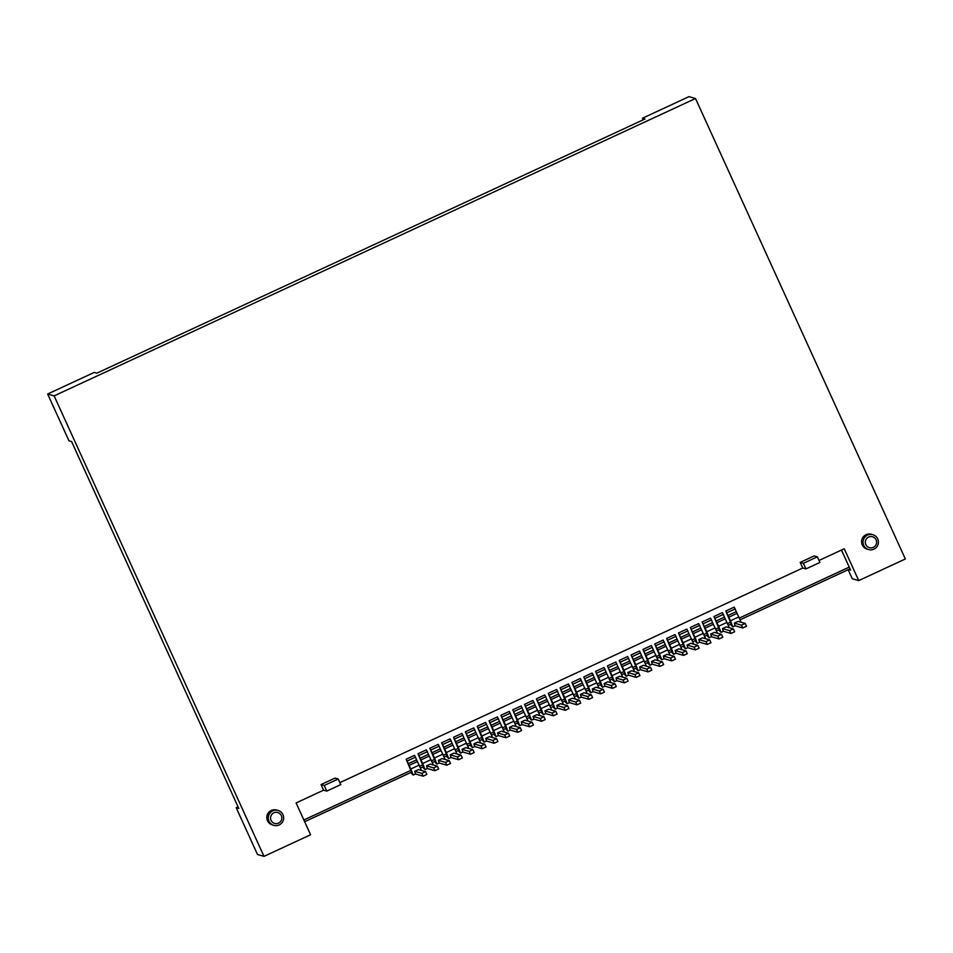 <?xml version="1.0" encoding="UTF-8"?>
<svg xmlns="http://www.w3.org/2000/svg" width="953" height="953" viewBox="0 0 953 953"><rect width="100%" height="100%" fill="white"/><g stroke="black" fill="none" stroke-linecap="round" stroke-linejoin="round"><path stroke-width="1.43" d="M321.042 784.569L324.223 785.486L326.784 791.097L340.769 784.617L338.208 779.006L335.015 778.089L321.042 784.569L323.591 790.18L296.097 802.938L310.595 834.757L263.993 856.366L54.13 395.888L695.499 98.504L905.35 558.982L858.736 580.591L844.239 548.773L819.02 560.471M802.76 568.012L805.94 568.929L819.925 562.449L817.364 556.826L814.184 555.909L800.198 562.389L802.76 568.012L339.864 782.639M278.121 810.479L276.644 810.05A7.731 7.684 106.1 0 0 266.828 818.079A7.731 7.684 106.1 0 0 272.355 824.917L273.833 825.346A7.731 7.684 106.1 0 0 283.649 817.317A7.731 7.684 106.1 0 0 272.772 810.896A7.731 7.684 106.1 0 0 273.833 825.346M872.877 534.704L871.399 534.276A7.731 7.684 106.1 0 0 861.583 542.305A7.731 7.684 106.1 0 0 867.099 549.142L868.588 549.571A7.731 7.684 106.1 0 0 878.392 541.542A7.731 7.684 106.1 0 0 867.528 535.121A7.731 7.684 106.1 0 0 868.588 549.571M273.856 812.826A5.67 5.635 106.1 0 0 271.081 820.354A5.67 5.635 106.1 0 0 278.55 823.118A5.67 5.635 106.1 0 0 281.326 815.601A5.67 5.635 106.1 0 0 273.856 812.826M868.612 537.063A5.67 5.635 106.1 0 0 865.824 544.58A5.67 5.635 106.1 0 0 873.305 547.356A5.67 5.635 106.1 0 0 876.081 539.827A5.67 5.635 106.1 0 0 868.612 537.063M323.591 790.18L326.784 791.097M338.208 779.006L324.223 785.486M800.198 562.389L803.379 563.318L805.94 568.929M817.364 556.826L803.379 563.318M848.146 569.715L852.256 578.721L858.736 580.591M841.463 550.06L850.612 570.12L848.551 569.525M54.13 395.888L47.65 394.018L94.264 372.409L96.872 373.159L645.014 118.994L642.405 118.243L689.007 96.634L695.499 98.504M263.993 856.366L257.501 854.496L236.177 807.703L238.798 808.454L71.594 441.573L68.973 440.81L47.65 394.018M643.144 119.875L642.405 118.243M236.177 807.703L238.047 806.834M303.864 819.985L411.136 770.25M419.773 766.248L422.977 764.759M431.614 760.756L434.818 759.267M443.455 755.264L446.659 753.787M455.284 749.773L458.5 748.296M467.125 744.293L470.329 742.804M478.966 738.801L482.17 737.312M490.807 733.31L494.011 731.821M502.648 727.818L505.852 726.329M514.489 722.326L517.693 720.849M526.33 716.847L529.534 715.358M538.159 711.355L541.364 709.866M550 705.863L553.205 704.374M561.841 700.372L565.046 698.883M573.682 694.88L576.887 693.403M585.523 689.4L588.728 687.911M597.364 683.909L600.569 682.419M609.193 678.417L612.398 676.928M621.034 672.925L624.239 671.436M632.875 667.434L636.08 665.956M644.716 661.942L647.921 660.465M656.557 656.462L659.762 654.973M668.398 650.97L671.603 649.481M680.228 645.479L683.432 643.99M692.069 639.987L695.273 638.498M703.91 634.495L707.114 633.018M715.751 629.016L718.955 627.527M727.592 623.524L730.796 622.035M739.433 618.032L849.242 567.118M304.662 821.724L411.851 772.013M420.547 767.987L423.692 766.534M432.388 762.495L435.521 761.042M444.229 757.004L447.362 755.55M456.058 751.512L459.203 750.059M467.899 746.032L471.044 744.567M479.74 740.541L482.885 739.075M491.581 735.049L494.726 733.596M503.422 729.557L506.567 728.104M515.263 724.066L518.396 722.612M527.092 718.574L530.237 717.121M538.933 713.094L542.078 711.629M550.774 707.602L553.919 706.149M562.615 702.111L565.76 700.658M574.456 696.619L577.601 695.166M586.298 691.128L589.43 689.674M598.127 685.648L601.272 684.183M609.968 680.156L613.113 678.691M621.809 674.664L624.954 673.211M633.65 669.173L636.795 667.719M645.491 663.681L648.636 662.228M657.332 658.201L660.465 656.736M669.161 652.71L672.306 651.244M681.002 647.218L684.147 645.765M692.843 641.726L695.988 640.273M704.684 636.235L707.829 634.781M716.525 630.743L719.67 629.29M728.366 625.263L731.499 623.798M740.207 619.772L850.028 568.846M741.136 622.249L734.215 607.121L725.817 611.016L731.201 623.941M738.873 616.877L730.486 620.76L725.817 611.016M730.391 624.322L732.821 626.848L730.486 620.76M735.12 625.764L734.358 623.107L738.087 621.38L745.222 623.429L746.497 626.24L742.768 627.967L735.144 625.764L732.845 626.812M742.768 627.967L741.494 625.156L734.358 623.107M741.494 625.156L745.222 623.429M735.251 608.884L726.865 612.779M737.038 613.363L728.652 617.246M729.295 627.741L722.374 612.612L713.988 616.508L719.36 629.433M727.032 622.357L718.645 626.252L713.988 616.508M718.55 629.814L720.992 632.327L718.645 626.252M723.279 631.255L722.517 628.599L726.246 626.86L733.381 628.92L734.656 631.732L730.927 633.459L723.303 631.255L720.992 632.327L723.279 631.255M730.927 633.459L729.653 630.648L722.517 628.599M729.653 630.648L733.381 628.92M723.41 614.375L715.024 618.271M725.197 618.842L716.811 622.738M717.454 633.233L710.533 618.104L702.147 621.987L707.519 634.924M715.191 627.848L706.804 631.744L702.147 621.987M706.709 635.294L709.151 637.819L706.804 631.744M711.438 636.747L710.688 634.079L714.416 632.351L721.54 634.412L722.815 637.223L719.086 638.951L711.462 636.747L709.151 637.819L711.438 636.747M719.086 638.951L717.812 636.139L710.688 634.079M717.812 636.139L721.54 634.412M711.569 619.867L703.183 623.75M713.356 624.334L704.97 628.23M705.613 638.724L698.692 623.596L690.306 627.479L695.678 640.416M703.362 633.34L694.963 637.235L690.306 627.479M694.868 640.785L697.31 643.311L694.963 637.235M697.334 643.287L699.633 642.227L698.847 639.57L702.575 637.843L709.699 639.904L710.986 642.703L707.257 644.442L699.621 642.239M707.257 644.442L705.97 641.631L698.847 639.57M705.97 641.631L709.699 639.904M699.74 625.359L691.342 629.242M701.527 629.826L693.129 633.721M693.784 644.216L686.851 629.087L678.465 632.971L683.837 645.908M691.521 638.832L683.122 642.715L678.465 632.971M683.027 646.277L685.469 648.802L683.122 642.715M687.768 647.718L687.006 645.062L690.734 643.335L697.858 645.395L699.145 648.195L695.416 649.922L687.78 647.73L685.493 648.767M695.416 649.922L694.129 647.123L687.006 645.062M694.129 647.123L697.858 645.395M687.899 630.85L679.501 634.734M689.686 635.317L681.288 639.201M681.943 649.708L675.022 634.567L666.624 638.462L671.996 651.387M679.68 644.323L671.293 648.207L666.624 638.462M671.186 651.769L673.628 654.294L671.293 648.207M673.652 654.258L675.963 653.21L675.165 650.554L678.893 648.826L686.017 650.875L687.304 653.687L683.575 655.414L675.951 653.21L673.628 654.294M683.575 655.414L682.288 652.614L675.165 650.554M682.288 652.614L686.017 650.875M676.058 636.33L667.672 640.225M677.845 640.809L669.459 644.693M670.102 655.188L663.181 640.059L654.782 643.954L660.167 656.879M667.839 649.803L659.452 653.698L654.782 643.954M659.357 657.26L661.787 659.774L659.452 653.698M664.086 658.702L663.324 656.045L667.052 654.318L674.188 656.367L675.463 659.178L671.734 660.905L664.11 658.702L661.787 659.774L664.086 658.702M671.734 660.905L670.459 658.094L663.324 656.045M670.459 658.094L674.188 656.367M664.217 641.822L655.831 645.717M666.004 646.289L657.618 650.184M658.261 660.679L651.34 645.55L642.953 649.446L648.326 662.371M655.998 655.295L647.611 659.19L642.953 649.446M647.516 662.752L649.946 665.265L647.611 659.19M649.946 665.265L652.281 664.193L651.483 661.537L655.211 659.798L662.347 661.858L663.622 664.67L659.893 666.397L652.269 664.193L649.982 665.242M659.893 666.397L658.618 663.586L651.483 661.537M658.618 663.586L662.347 661.858M652.376 647.313L643.99 651.209M654.163 651.781L645.777 655.676M646.42 666.171L639.499 651.042L631.112 654.925L636.485 667.862M644.157 660.786L635.77 664.682L631.112 654.925M635.675 668.232L638.117 670.757L635.77 664.682M638.117 670.757L640.44 669.673L639.654 667.017L643.382 665.289L650.506 667.35L651.781 670.162L648.052 671.889L640.428 669.685L638.141 670.733M648.052 671.889L646.777 669.077L639.654 667.017M646.777 669.077L650.506 667.35M640.535 652.805L632.149 656.688M642.322 657.272L633.936 661.168M634.579 671.662L627.658 656.534L619.271 660.417L624.644 673.354M632.327 666.278L623.929 670.162L619.271 660.417M623.834 673.723L626.276 676.249L623.929 670.162M626.3 676.225L628.599 675.165L627.813 672.508L631.541 670.781L638.665 672.842L639.951 675.641L636.223 677.38L628.587 675.177M636.223 677.38L634.936 674.569L627.813 672.508M634.936 674.569L638.665 672.842M628.706 658.297L620.308 662.18M630.493 662.764L622.095 666.647M622.75 677.154L615.817 662.013L607.43 665.909L612.803 678.834M620.486 671.77L612.088 675.653L607.43 665.909M611.993 679.215L614.435 681.74L612.088 675.653M614.459 681.705L616.77 680.656L615.972 678L619.7 676.273L626.824 678.322L628.11 681.133L624.382 682.86L616.746 680.668L614.435 681.74M624.382 682.86L623.095 680.061L615.972 678M623.095 680.061L626.824 678.322M616.865 663.776L608.467 667.672M618.652 668.256L610.254 672.139M610.909 682.634L603.988 667.505L595.589 671.4L600.962 684.325M608.645 677.261L600.259 681.145L595.589 671.4M600.152 684.707L602.594 687.22L600.259 681.145M602.594 687.22L604.929 686.148L604.131 683.492L607.859 681.764L614.983 683.813L616.269 686.625L612.541 688.352L604.905 686.148L602.618 687.196M612.541 688.352L611.254 685.541L604.131 683.492M611.254 685.541L614.983 683.813M605.024 669.268L596.638 673.163M606.811 673.735L598.424 677.631M599.068 688.126L592.147 672.997L583.748 676.892L589.133 689.817M596.804 682.741L588.418 686.636L583.748 676.892M588.323 690.198L590.753 692.712L588.418 686.636M590.753 692.712L593.088 691.64L592.289 688.983L596.018 687.244L603.154 689.305L604.428 692.116L600.7 693.844L593.076 691.64L590.777 692.688M600.7 693.844L599.425 691.032L592.289 688.983M599.425 691.032L603.154 689.305M593.183 674.76L584.797 678.655M594.97 679.227L586.583 683.122M587.227 693.617L580.306 678.488L571.919 682.372L577.292 695.309M584.963 688.233L576.577 692.128L571.919 682.372M576.482 695.678L578.912 698.204L576.577 692.128M581.211 697.12L580.448 694.463L584.177 692.736L591.313 694.797L592.587 697.608L588.859 699.335L581.235 697.131L578.936 698.18M588.859 699.335L587.584 696.524L580.448 694.463M587.584 696.524L591.313 694.797M581.342 680.251L572.956 684.135M583.129 684.719L574.742 688.614M575.386 699.109L568.464 683.98L560.078 687.863L565.451 700.8M573.122 693.724L564.736 697.62L560.078 687.863M564.641 701.17L567.083 703.695L564.736 697.62M569.37 702.611L568.607 699.955L572.348 698.227L579.472 700.288L580.746 703.088L577.018 704.827L569.394 702.623L567.083 703.695L569.37 702.611M577.018 704.827L575.743 702.016L568.607 699.955M575.743 702.016L579.472 700.288M569.501 685.743L561.114 689.627M571.288 690.21L562.901 694.106M563.545 704.601L556.623 689.46L548.237 693.355L553.61 706.292M561.281 699.216L552.895 703.1L548.237 693.355M552.8 706.661L555.242 709.187L552.895 703.1M555.265 709.151L557.565 708.103L556.778 705.446L560.507 703.719L567.631 705.78L568.917 708.579L565.177 710.307L557.553 708.115M565.177 710.307L563.902 707.507L556.778 705.446M563.902 707.507L567.631 705.78M557.672 691.235L549.273 695.118M559.447 695.702L551.06 699.585M551.704 710.08L544.782 694.951L536.396 698.847L541.769 711.772M549.452 704.708L541.054 708.591L536.396 698.847M540.959 712.153L543.401 714.679L541.054 708.591M543.401 714.679L545.735 713.594L544.937 710.938L548.666 709.211L555.79 711.26L557.076 714.071L553.348 715.798L545.712 713.594L543.424 714.643M553.348 715.798L552.061 712.999L544.937 710.938M552.061 712.999L555.79 711.26M545.831 696.714L537.432 700.61M547.618 701.194L539.219 705.077M539.874 715.572L532.941 700.443L524.555 704.338L529.928 717.264M537.611 710.188L529.213 714.083L524.555 704.338M529.118 717.645L531.56 720.158L529.213 714.083M533.859 719.086L533.096 716.43L536.825 714.702L543.949 716.751L545.235 719.563L541.507 721.29L533.871 719.086L531.583 720.134M541.507 721.29L540.22 718.479L533.096 716.43M540.22 718.479L543.949 716.751M533.99 702.206L525.603 706.102M535.777 706.673L527.39 710.569M528.033 721.064L521.112 705.935L512.714 709.83L518.087 722.755M525.77 715.679L517.384 719.575L512.714 709.83M517.288 723.124L519.719 725.65L517.384 719.575M522.018 724.578L521.255 721.909L524.984 720.182L532.119 722.243L533.394 725.054L529.665 726.782L522.041 724.578L519.719 725.65L522.018 724.578M529.665 726.782L528.391 723.97L521.255 721.909M528.391 723.97L532.119 722.243M522.149 707.698L513.762 711.593M523.936 712.165L515.549 716.06M516.192 726.555L509.271 711.426L500.885 715.31L506.257 728.247M513.929 721.171L505.543 725.066L500.885 715.31M505.447 728.616L507.878 731.142L505.543 725.066M510.177 730.058L509.414 727.401L513.143 725.674L520.278 727.735L521.553 730.546L517.824 732.273L510.2 730.069L507.878 731.142L510.177 730.058M517.824 732.273L516.55 729.462L509.414 727.401M516.55 729.462L520.278 727.735M510.308 713.189L501.921 717.073M512.095 717.657L503.708 721.552M504.351 732.047L497.43 716.918L489.044 720.802L494.416 733.739M502.088 726.662L493.702 730.546L489.044 720.802M493.606 734.108L496.048 736.633L493.702 730.546M496.048 736.633L498.371 735.549L497.573 732.893L501.302 731.165L508.437 733.226L509.712 736.026L505.983 737.753L498.359 735.561L496.072 736.609M505.983 737.753L504.709 734.954L497.573 732.893M504.709 734.954L508.437 733.226M498.467 718.681L490.08 722.565M500.254 723.148L491.867 727.032M492.51 737.539L485.589 722.398L477.203 726.293L482.575 739.218M490.247 732.154L481.861 736.038L477.203 726.293M481.765 739.599L484.207 742.125L481.861 736.038M484.231 742.089L486.53 741.041L485.744 738.384L489.473 736.657L496.596 738.706L497.871 741.517L494.142 743.245L486.518 741.053M494.142 743.245L492.868 740.445L485.744 738.384M492.868 740.445L496.596 738.706M486.626 724.161L478.239 728.056M488.412 728.64L480.026 732.523M480.669 743.018L473.748 727.889L465.362 731.785L470.734 744.71M478.418 737.646L470.02 741.529L465.362 731.785M469.924 745.091L472.366 747.605L470.02 741.529M474.654 746.533L473.903 743.876L477.632 742.149L484.755 744.198L486.042 747.009L482.313 748.736L474.677 746.533L472.39 747.581M482.313 748.736L481.027 745.925L473.903 743.876M481.027 745.925L484.755 744.198M474.797 729.653L466.398 733.548M476.583 734.12L468.185 738.015M468.84 748.51L461.907 733.381L453.521 737.277L458.893 750.202M466.577 743.126L458.179 747.021L453.521 737.277M458.083 750.583L460.525 753.096L458.179 747.021M460.549 753.073L462.86 752.024L462.062 749.368L465.791 747.629L472.914 749.689L474.201 752.501L470.472 754.228L462.836 752.024L460.525 753.096M470.472 754.228L469.186 751.417L462.062 749.368M469.186 751.417L472.914 749.689M462.955 735.144L454.569 739.04M464.742 739.611L456.344 743.507M456.999 754.002L450.078 738.873L441.68 742.756L447.052 755.693M454.736 748.617L446.349 752.513L441.68 742.756M446.242 756.063L448.684 758.588L446.349 752.513M450.983 757.504L450.221 754.847L453.95 753.12L461.085 755.181L462.36 757.992L458.631 759.72L451.007 757.516L448.708 758.564L451.019 757.504M458.631 759.72L457.357 756.908L450.221 754.847M457.357 756.908L461.085 755.181M451.114 740.636L442.728 744.519M452.901 745.103L444.515 748.998M445.158 759.493L438.237 744.364L429.839 748.248L435.223 761.185M442.895 754.109L434.508 758.004L429.839 748.248M434.413 761.554L436.843 764.08L434.508 758.004M436.843 764.08L439.178 762.996L438.38 760.339L442.109 758.612L449.244 760.673L450.519 763.472L446.79 765.211L439.166 763.008L436.867 764.056M446.79 765.211L445.516 762.4L438.38 760.339M445.516 762.4L449.244 760.673M439.273 746.128L430.887 750.011M441.06 750.595L432.674 754.478M433.317 764.985L426.396 749.844L418.01 753.74L423.382 766.677M431.054 759.601L422.667 763.484L418.01 753.74M422.572 767.046L425.014 769.571L422.667 763.484M427.301 768.487L426.539 765.831L430.268 764.103L437.403 766.164L438.678 768.964L434.949 770.691L427.325 768.499L425.038 769.536L427.337 768.487M434.949 770.691L433.675 767.892L426.539 765.831M433.675 767.892L437.403 766.164M427.432 751.607L419.046 755.503M429.219 756.086L420.833 759.97M421.476 770.465L414.555 755.336L406.169 759.231L411.541 772.156M419.213 765.092L410.826 768.976L406.169 759.231M410.731 772.538L413.173 775.063L410.826 768.976M413.197 775.027L415.496 773.979L414.71 771.322L418.438 769.595L425.562 771.644L426.837 774.455L423.108 776.183L415.484 773.979L413.173 775.063M423.108 776.183L421.834 773.383L414.71 771.322M421.834 773.383L425.562 771.644M415.591 757.099L407.205 760.994M417.378 761.578L408.992 765.462M736.276 611.623L727.889 615.507M724.435 617.115L716.048 620.999M712.594 622.595L704.207 626.49M700.765 628.087L692.366 631.982M688.924 633.578L680.525 637.474M677.083 639.07L668.696 642.953M665.242 644.562L656.855 648.445M653.401 650.053L645.014 653.937M641.56 655.533L633.173 659.428M629.719 661.025L621.332 664.92M617.889 666.516L609.491 670.412M606.048 672.008L597.662 675.891M594.207 677.5L585.821 681.383M582.366 682.979L573.98 686.875M570.525 688.471L562.139 692.366M558.684 693.963L550.298 697.858M546.855 699.454L538.457 703.338M535.014 704.946L526.616 708.829M523.173 710.426L514.787 714.321M511.332 715.917L502.946 719.813M499.491 721.409L491.105 725.304M487.65 726.901L479.264 730.784M475.821 732.392L467.423 736.276M463.98 737.884L455.582 741.768M452.139 743.364L443.753 747.259M440.298 748.855L431.912 752.751M428.457 754.347L420.07 758.243M416.616 759.839L408.229 763.722M735.156 625.764L732.821 626.848M699.633 642.227L697.31 643.311M687.804 647.718L685.469 648.802M628.599 675.165L626.276 676.249M581.247 697.12L578.912 698.204M557.565 708.103L555.242 709.187M533.894 719.086L531.56 720.158M486.53 741.041L484.207 742.125M474.701 746.533L472.366 747.605"/></g></svg>
